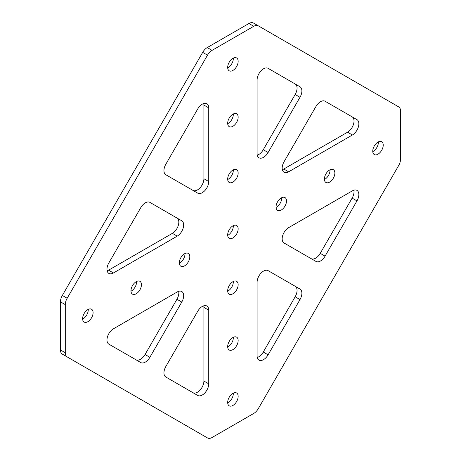 <?xml version="1.0" encoding="UTF-8"?>
<svg xmlns="http://www.w3.org/2000/svg" width="461" height="461" viewBox="0 0 461 461"><rect width="100%" height="100%" fill="white"/><g stroke="black" fill="none" stroke-linecap="round" stroke-linejoin="round"><path stroke-width="0.69" d="M268.1 270.636L268.1 270.636A9.116 5.267 -60 0 0 263.542 271.085A9.116 5.267 -60 0 0 257.094 282.253L257.094 355.909A9.116 5.267 -60 0 0 258.984 360.087A9.116 5.267 -60 0 0 268.1 354.82L299.996 299.581L295.161 296.786A9.116 5.267 120 0 0 295.161 286.258L268.1 270.636M232.92 405.455A7.411 4.276 -60 0 1 229.215 405.824A7.411 4.276 -60 0 1 228.08 399.889A7.411 4.276 -60 0 1 232.92 393.36A7.411 4.276 -60 0 1 236.62 392.991A7.411 4.276 -60 0 1 237.755 398.932A7.411 4.276 -60 0 1 232.92 405.455M233.306 393.152A7.411 4.276 -60 0 1 228.08 402.666A7.411 4.276 -60 0 1 227.694 402.874M232.92 349.622A7.411 4.276 -60 0 1 229.215 349.985A7.411 4.276 -60 0 1 228.08 344.05A7.411 4.276 -60 0 1 232.92 337.521A7.411 4.276 -60 0 1 236.62 337.158A7.411 4.276 -60 0 1 237.755 343.093A7.411 4.276 -60 0 1 232.92 349.622M233.306 337.314A7.411 4.276 -60 0 1 228.08 346.828A7.411 4.276 -60 0 1 227.694 347.035M232.92 293.784A7.411 4.276 -60 0 1 229.215 294.147A7.411 4.276 -60 0 1 228.08 288.211A7.411 4.276 -60 0 1 232.92 281.683A7.411 4.276 -60 0 1 236.62 281.319A7.411 4.276 -60 0 1 237.755 287.255A7.411 4.276 -60 0 1 232.92 293.784M233.306 281.475A7.411 4.276 -60 0 1 228.08 290.989A7.411 4.276 -60 0 1 227.694 291.196M203.739 305.804A9.116 5.267 -60 0 1 203.906 307.383L203.906 381.04A9.116 5.267 -60 0 1 199.936 390.202A9.116 5.267 -60 0 1 192.917 392.668M203.906 307.383L208.741 310.172A9.116 5.267 120 0 0 206.851 306A9.116 5.267 120 0 0 202.293 306.45A9.116 5.267 120 0 0 197.734 311.261L165.839 366.507A9.116 5.267 120 0 0 165.839 377.035L197.734 395.452A9.116 5.267 120 0 0 204.759 393.008A9.116 5.267 120 0 0 208.741 383.829L203.906 381.04M295.161 94.493L299.996 97.288L268.1 152.528A9.116 5.267 120 0 1 263.542 157.339A9.116 5.267 120 0 1 258.984 157.795A9.116 5.267 120 0 1 257.094 153.617L257.094 79.96A9.116 5.267 120 0 1 261.076 70.787A9.116 5.267 120 0 1 268.1 68.343L295.161 83.965A9.116 5.267 -60 0 1 295.161 94.493L263.266 149.739A9.116 5.267 -60 0 1 258.707 154.55A9.116 5.267 -60 0 1 257.261 155.196M232.92 70.429A7.411 4.276 120 0 0 237.755 63.906A7.411 4.276 120 0 0 236.62 57.965A7.411 4.276 120 0 0 232.92 58.334A7.411 4.276 120 0 0 228.08 64.863A7.411 4.276 120 0 0 229.215 70.798A7.411 4.276 120 0 0 232.92 70.429M227.694 67.848A7.411 4.276 120 0 0 228.08 67.64A7.411 4.276 120 0 0 233.306 58.126M232.92 126.268A7.411 4.276 120 0 0 237.755 119.739A7.411 4.276 120 0 0 236.62 113.804A7.411 4.276 120 0 0 232.92 114.172A7.411 4.276 120 0 0 228.08 120.701A7.411 4.276 120 0 0 229.215 126.637A7.411 4.276 120 0 0 232.92 126.268M227.694 123.686A7.411 4.276 120 0 0 228.08 123.479A7.411 4.276 120 0 0 233.306 113.965M232.92 182.107A7.411 4.276 120 0 0 237.755 175.578A7.411 4.276 120 0 0 236.62 169.642A7.411 4.276 120 0 0 232.92 170.011A7.411 4.276 120 0 0 228.08 176.54A7.411 4.276 120 0 0 229.215 182.475A7.411 4.276 120 0 0 232.92 182.107M227.694 179.525A7.411 4.276 120 0 0 228.08 179.317A7.411 4.276 120 0 0 233.306 169.804M192.917 190.376A9.116 5.267 120 0 0 197.458 189.915A9.116 5.267 120 0 0 203.906 178.747L203.906 105.091A9.116 5.267 120 0 0 203.739 103.512M203.906 178.747L208.741 181.536A9.116 5.267 -60 0 1 202.293 192.704A9.116 5.267 -60 0 1 197.734 193.153L165.839 174.742A9.116 5.267 -60 0 1 165.839 164.214L197.734 108.969A9.116 5.267 -60 0 1 206.851 103.708A9.116 5.267 -60 0 1 208.741 107.88L203.906 105.091M377.985 142.092A7.411 4.276 -60 0 1 381.691 141.723A7.411 4.276 -60 0 1 382.826 147.664A7.411 4.276 -60 0 1 377.985 154.187A7.411 4.276 -60 0 1 374.286 154.556A7.411 4.276 -60 0 1 373.151 148.621A7.411 4.276 -60 0 1 377.985 142.092M378.377 141.884A7.411 4.276 -60 0 1 373.151 151.398A7.411 4.276 -60 0 1 372.765 151.606M329.632 170.011A7.411 4.276 -60 0 1 333.338 169.642A7.411 4.276 -60 0 1 334.473 175.578A7.411 4.276 -60 0 1 329.632 182.107A7.411 4.276 -60 0 1 325.927 182.475A7.411 4.276 -60 0 1 324.792 176.54A7.411 4.276 -60 0 1 329.632 170.011M330.018 169.804A7.411 4.276 -60 0 1 324.798 179.317A7.411 4.276 -60 0 1 324.406 179.525M281.273 197.93A7.411 4.276 -60 0 1 284.979 197.562A7.411 4.276 -60 0 1 286.114 203.497A7.411 4.276 -60 0 1 281.273 210.026A7.411 4.276 -60 0 1 277.568 210.395A7.411 4.276 -60 0 1 276.433 204.459A7.411 4.276 -60 0 1 281.273 197.93M281.665 197.723A7.411 4.276 -60 0 1 276.439 207.237A7.411 4.276 -60 0 1 276.053 207.444M87.849 321.703A7.411 4.276 120 0 0 92.69 315.174A7.411 4.276 120 0 0 91.555 309.233A7.411 4.276 120 0 0 87.849 309.602A7.411 4.276 120 0 0 83.009 316.131A7.411 4.276 120 0 0 84.144 322.066A7.411 4.276 120 0 0 87.849 321.703M82.623 319.116A7.411 4.276 120 0 0 83.015 318.908A7.411 4.276 120 0 0 88.235 309.394M136.202 293.784A7.411 4.276 120 0 0 141.043 287.255A7.411 4.276 120 0 0 139.908 281.319A7.411 4.276 120 0 0 136.202 281.683A7.411 4.276 120 0 0 131.362 288.211A7.411 4.276 120 0 0 132.503 294.147A7.411 4.276 120 0 0 136.202 293.784M130.982 291.196A7.411 4.276 120 0 0 131.368 290.989A7.411 4.276 120 0 0 136.594 281.475M184.561 265.864A7.411 4.276 120 0 0 189.402 259.336A7.411 4.276 120 0 0 188.267 253.4A7.411 4.276 120 0 0 184.561 253.763A7.411 4.276 120 0 0 179.721 260.292A7.411 4.276 120 0 0 180.856 266.228A7.411 4.276 120 0 0 184.561 265.864M179.335 263.277A7.411 4.276 120 0 0 179.727 263.07A7.411 4.276 120 0 0 184.947 253.556M232.92 237.945A7.411 4.276 120 0 0 237.755 231.416A7.411 4.276 120 0 0 236.62 225.481A7.411 4.276 120 0 0 232.92 225.85A7.411 4.276 120 0 0 228.08 232.373A7.411 4.276 120 0 0 229.215 238.314A7.411 4.276 120 0 0 232.92 237.945M227.694 235.364A7.411 4.276 120 0 0 228.08 235.15A7.411 4.276 120 0 0 233.306 225.636M253.757 26.294A9.116 5.267 -60 0 1 258.316 25.839L253.481 23.05A9.116 5.267 120 0 0 248.923 23.499L253.757 26.294L212.077 50.358A9.116 5.267 120 0 0 207.519 55.17L67.168 298.261A9.116 5.267 120 0 0 65.283 304.617L65.283 352.746L60.449 349.951A9.116 5.267 120 0 0 62.333 354.129L67.168 356.918A9.116 5.267 -60 0 1 65.283 352.746M258.316 25.839L398.667 106.871A9.116 5.267 -60 0 1 400.551 111.049L400.551 159.178A9.116 5.267 120 0 1 398.667 165.534L258.316 408.625A9.116 5.267 120 0 1 253.757 413.436L212.077 437.501A9.116 5.267 -60 0 1 207.519 437.95L62.333 354.129M207.519 437.95L202.684 435.161A9.116 5.267 120 0 0 202.702 435.167L207.519 437.95L202.684 435.161M299.996 97.288A9.116 5.267 120 0 0 299.996 86.754L295.161 83.965M347.571 132.198L352.406 134.992L288.621 171.82A9.116 5.267 120 0 1 284.062 172.27A9.116 5.267 120 0 1 284.062 161.742L315.952 106.497A9.116 5.267 120 0 1 325.074 101.236L352.129 116.858A9.116 5.267 -60 0 1 353.529 124.165A9.116 5.267 -60 0 1 347.571 132.198L283.786 169.026A9.116 5.267 -60 0 1 282.334 169.671M352.406 134.992A9.116 5.267 120 0 0 358.364 126.954A9.116 5.267 120 0 0 356.964 119.647L352.129 116.858M208.741 181.536L208.741 107.88M140.766 207.646L108.871 262.885A9.116 5.267 -60 0 0 108.871 273.413A9.116 5.267 -60 0 0 113.429 272.964L177.214 236.136L172.379 233.347A9.116 5.267 120 0 0 178.338 225.308A9.116 5.267 120 0 0 176.938 218.001L149.883 202.379A9.116 5.267 -60 0 0 140.766 207.646M176.938 218.001L181.778 220.796A9.116 5.267 -60 0 1 183.173 228.103A9.116 5.267 -60 0 1 177.214 236.136M295.161 286.258L299.996 289.053A9.116 5.267 -60 0 1 299.996 299.581M311.135 258.633A9.116 5.267 120 0 0 320.234 253.354L325.074 256.149L356.964 200.904L352.129 198.115A9.116 5.267 120 0 0 353.852 190.186M325.074 256.149A9.116 5.267 -60 0 1 315.952 261.41L284.062 242.999A9.116 5.267 -60 0 1 282.662 235.692A9.116 5.267 -60 0 1 288.621 227.653L352.406 190.831A9.116 5.267 -60 0 1 356.964 190.376A9.116 5.267 -60 0 1 356.964 200.904M208.741 310.172L208.741 383.829M149.883 357.292A9.116 5.267 120 0 1 140.766 362.559L108.871 344.142A9.116 5.267 120 0 1 107.471 336.835A9.116 5.267 120 0 1 113.429 328.802L177.214 291.974A9.116 5.267 120 0 1 181.778 291.519A9.116 5.267 120 0 1 181.778 302.053L149.883 357.292L145.048 354.503A9.116 5.267 -60 0 1 135.943 359.776M65.283 304.617L60.449 301.822L60.449 349.951M60.449 301.822A9.116 5.267 -60 0 1 62.333 295.466L67.168 298.261M207.519 55.17L202.684 52.375L62.333 295.466M202.684 52.375A9.116 5.267 -60 0 1 207.243 47.564L212.077 50.358M248.923 23.499L207.243 47.564M107.148 270.814A9.116 5.267 120 0 0 108.594 270.169L172.379 233.347M257.261 357.488A9.116 5.267 120 0 0 263.266 352.031L295.161 296.786M320.234 253.354L352.129 198.115M178.666 291.329A9.116 5.267 -60 0 1 176.938 299.258L145.048 354.503M108.594 270.169L113.429 272.964M288.621 171.82L283.786 169.026M268.1 152.528L263.266 149.739M176.938 299.258L181.778 302.053M263.266 352.031L268.1 354.82"/></g></svg>
